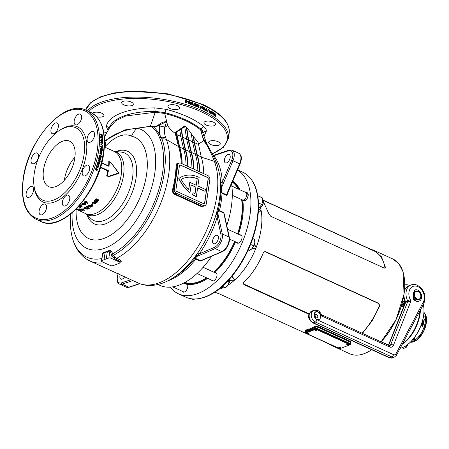 <?xml version="1.0" encoding="UTF-8"?>
<svg xmlns="http://www.w3.org/2000/svg" width="449" height="449" viewBox="0 0 449 449"><rect width="100%" height="100%" fill="white"/><g stroke="black" fill="none" stroke-linecap="round" stroke-linejoin="round"><path stroke-width="0.67" d="M347.043 344.26L348.132 344.422M339.051 347.313L340.14 347.475M315.669 329.942L316.758 330.105M307.677 332.995L308.766 333.158M251.373 179.555L251.766 180.111A68.287 36.565 114.5 0 1 250.75 243.942A68.287 36.565 114.5 0 1 205.827 296.8A68.287 36.565 114.5 0 1 197.594 298.804L196.915 298.871A68.646 36.756 -65.5 0 0 205.193 296.856A68.646 36.756 -65.5 0 0 250.346 243.717A68.646 36.756 -65.5 0 0 251.373 179.555A68.646 36.756 -65.5 0 0 242.763 172.253L237.572 169.885M170.317 287.119A68.646 36.756 -65.5 0 0 178.5 293.842L185.757 297.148A68.646 36.756 -65.5 0 0 196.915 298.871M240.024 234.922A4.468 2.391 114.5 0 1 241.062 234.979A4.468 2.391 114.5 0 1 241.775 239.003A4.468 2.391 114.5 0 1 238.621 243.083A4.468 2.391 114.5 0 1 237.353 243.105A4.468 2.391 114.5 0 1 236.634 242.353M214.992 272.706A4.468 2.391 114.5 0 1 216.031 272.762A4.468 2.391 114.5 0 1 216.744 276.786A4.468 2.391 114.5 0 1 213.589 280.866A4.468 2.391 114.5 0 1 212.321 280.889A4.468 2.391 114.5 0 1 211.602 280.137M185.757 283.875A4.468 2.391 114.5 0 1 185.976 283.83L187.053 284.088A4.468 2.391 114.5 0 1 187.424 288.219A4.468 2.391 114.5 0 1 184.354 292.035A4.468 2.391 114.5 0 1 183.091 292.058A4.468 2.391 114.5 0 1 182.367 291.306M186.79 283.925L187.053 284.088A56.653 30.33 -65.5 0 0 199.519 282.685A56.653 30.33 -65.5 0 0 207.663 278.341M229.843 280.125L234.692 280.013L231.768 276.517M246.136 192.677A4.468 2.391 114.5 0 1 247.231 192.716A4.468 2.391 114.5 0 1 247.938 196.741A4.468 2.391 114.5 0 1 244.784 200.821A4.468 2.391 114.5 0 1 243.521 200.838A4.468 2.391 114.5 0 1 242.774 200.041A56.653 30.33 -65.5 0 1 238.481 234.221M184.348 282.718A56.142 30.061 -65.5 0 0 199.193 282.045A56.142 30.061 -65.5 0 0 206.894 277.987M214.044 272.274A56.142 30.061 -65.5 0 0 234.9 241.562M237.835 233.923A56.142 30.061 -65.5 0 0 241.989 199.721M238.879 189.326A56.142 30.061 -65.5 0 0 232.56 181.66M178.5 293.842A68.646 36.756 -65.5 0 0 197.936 293.545A68.646 36.756 -65.5 0 0 245.816 232.784A68.646 36.756 -65.5 0 0 237.521 170.008M214.757 292.153L219.365 293.893L332.692 345.618L333.141 346.039L331.244 345.32L328.522 343.715M333.472 346.078L333.152 345.517M305.752 330.829L305.449 330.043A52.056 27.872 -65.5 0 0 310.119 328.73A52.056 27.872 -65.5 0 0 314.94 326.412L317.46 326.35L350.792 341.566L351.017 342.879A0.511 0.342 60 0 0 350.894 342.845M218.736 289.313A52.056 27.872 -65.5 0 0 221.694 288.37A52.056 27.872 -65.5 0 0 222.99 287.837M228.053 285.121A52.056 27.872 -65.5 0 0 234.496 280.193A52.056 27.872 -65.5 0 0 234.692 280.013A52.056 27.872 -65.5 0 0 234.889 279.839A52.056 27.872 -65.5 0 0 255.947 248.056A52.056 27.872 -65.5 0 0 256.059 247.764A52.056 27.872 -65.5 0 0 256.171 247.478A52.056 27.872 -65.5 0 0 261.357 211.922A52.056 27.872 -65.5 0 0 261.324 211.692A52.056 27.872 -65.5 0 0 261.284 211.457A52.056 27.872 -65.5 0 0 260.375 207.343M262.805 200.001L369.925 248.898L374.472 250.604L381.426 256.749L385.388 267.172L384.956 268.12L384.108 268.008L270.781 216.283L268.973 214.038L263.209 201.304M308.979 314.261L243.852 284.537L243.235 283.179L243.622 282.623C251.709 274.827 258.27 264.927 263.299 252.922L264.281 251.782L265.617 251.693L378.939 303.417L379.719 306.055L372.081 320.9L362.438 333.371M252.114 248.561L255.879 247.983A1.021 0.292 -142.8 0 1 255.947 248.056L251.788 248.886M231.97 276.264L234.889 279.839A1.021 0.713 -151.3 0 1 234.788 279.822M258.36 211.76L261.273 211.855A1.021 0.831 -167.8 0 1 261.357 211.922L258.343 211.99M254.51 244.301L256.171 247.478L254.403 244.638M234.44 280.137A1.021 0.314 -117.7 0 0 234.496 280.193L229.821 280.389M257.704 195.573L262.732 198.071L262.687 201.461L261.801 204.475L258.523 208.403L261.284 211.457A1.021 0.438 157.5 0 0 261.211 211.445L258.517 208.65M261.273 211.855L261.211 211.445M255.879 247.983L256.082 247.472M243.313 283.022L243.908 284.088L309.125 313.851M361.978 333.158A52.056 27.872 -65.5 0 0 379.298 305.904L378.63 303.518L265.303 251.794L264.197 251.833M379.719 306.055L379.298 305.904M384.72 268.154L384.916 267.38A52.056 27.872 -65.5 0 0 374.023 250.94L262.8 200.175M385.388 267.172L384.916 267.38M372.563 249.885L372.21 250.25M350.607 343.137L350.467 342.121L317.134 326.906L315.316 327.029A52.567 28.147 114.5 0 1 305.724 330.694L305.943 331.182M305.449 330.043A0.511 0.404 80.1 0 1 305.724 330.694L305.55 331.895L315.142 328.23L315.316 327.029A0.511 0.342 60 0 0 314.94 326.412M423.71 306.549A27.816 14.896 114.5 0 1 423.727 306.667A27.816 14.896 114.5 0 1 405.868 345.803A27.816 14.896 114.5 0 1 405.767 345.865M400.149 348.278A28.068 15.03 -65.5 0 0 405.666 345.932A28.068 15.03 -65.5 0 0 423.693 306.431A28.068 15.03 -65.5 0 0 423.312 304.517M402.652 343.547A27.816 14.896 -65.5 0 0 420.034 310.719A27.816 14.896 114.5 0 1 419.708 313.868A27.816 14.896 114.5 0 1 402.652 343.547M420.427 309.973A28.068 15.03 114.5 0 1 402.298 344.215M410.813 341.762A16.585 8.879 -65.5 0 0 425.439 317.976M423.295 321.49L422.778 321.164M423.227 322.786A16.433 8.8 -65.5 0 0 423.385 321.916L423.373 321.254M422.61 321.462L423.199 321.523M422.447 322.433A16.433 8.8 -65.5 0 0 422.548 321.916L422.79 322.012A16.585 8.879 -65.5 0 1 422.694 322.528L422.93 322.635A16.585 8.879 -65.5 0 0 423.025 322.118L423.177 322.129A16.585 8.879 -65.5 0 1 423.065 322.713L423.312 322.825A16.585 8.879 -65.5 0 0 423.48 321.882L423.463 321.198M422.846 322.595A16.433 8.8 -65.5 0 0 422.93 322.146L423.025 322.118M423.71 321.484L423.66 321.49A16.585 8.879 -65.5 0 1 423.648 321.557L423.89 321.529A16.585 8.879 -65.5 0 0 423.901 321.45L423.699 321.22A16.585 8.879 -65.5 0 1 423.688 321.288L423.733 321.338A16.585 8.879 -65.5 0 1 423.71 321.484L423.615 321.523M423.766 320.962L424.013 320.642M425.411 318.066A16.585 8.879 114.5 0 1 425.225 322.281A16.585 8.879 114.5 0 1 410.841 341.734M422.408 321.72A16.585 8.879 -65.5 0 1 422.284 322.36L422.531 322.472A16.585 8.879 -65.5 0 0 422.644 321.888M422.975 325.087L422.975 325.087A16.585 8.879 -65.5 0 0 423.003 324.981L422.919 324.941A16.585 8.879 -65.5 0 0 422.936 324.88L423.154 324.981A16.585 8.879 -65.5 0 1 423.104 325.171L423.014 325.177A16.433 8.8 -65.5 0 0 423.02 325.16M422.823 325.171L423.07 325.132A16.585 8.879 -65.5 0 0 423.104 325.025L422.997 324.997M423.727 322.528L423.508 322.427A16.585 8.879 -65.5 0 1 423.497 322.483L423.474 322.59A16.585 8.879 -65.5 0 1 423.463 322.674L423.441 322.78A16.585 8.879 -65.5 0 1 423.429 322.837L423.648 322.938A16.585 8.879 -65.5 0 0 423.671 322.837L423.71 322.629A16.585 8.879 -65.5 0 0 423.727 322.528L423.648 322.55M423.559 323.364L423.368 323.128A16.585 8.879 -65.5 0 1 423.356 323.19L423.396 323.246A16.585 8.879 -65.5 0 1 423.362 323.398L423.306 323.409A16.585 8.879 -65.5 0 1 423.289 323.482L423.542 323.437A16.585 8.879 -65.5 0 0 423.559 323.364L423.278 323.151M423.199 323.875A16.585 8.879 -65.5 0 0 423.211 323.824L423.396 323.909A16.585 8.879 -65.5 0 0 423.418 323.796L423.458 323.813A16.585 8.879 -65.5 0 1 423.39 324.088L423.356 324.071A16.585 8.879 -65.5 0 0 423.385 323.959L423.199 323.875M423.317 324.38L423.244 324.655A16.585 8.879 -65.5 0 0 423.261 324.599L423.306 324.436A16.585 8.879 -65.5 0 0 423.317 324.38L423.227 324.391A16.433 8.8 -65.5 0 0 423.227 324.391L423.093 324.33M422.986 325.564L422.767 325.463A16.585 8.879 -65.5 0 1 422.7 325.688L422.728 325.699A16.585 8.879 -65.5 0 0 422.778 325.542L422.835 325.57A16.585 8.879 -65.5 0 1 422.79 325.721L422.823 325.738A16.585 8.879 -65.5 0 0 422.874 325.587L422.93 325.609A16.585 8.879 -65.5 0 1 422.879 325.766L422.919 325.783A16.585 8.879 -65.5 0 0 422.986 325.564L422.756 325.503M422.812 326.109L422.593 326.008A16.585 8.879 -65.5 0 1 422.576 326.064L422.52 326.227A16.585 8.879 -65.5 0 1 422.498 326.305L422.711 326.406A16.585 8.879 -65.5 0 0 422.734 326.344L422.784 326.199A16.585 8.879 -65.5 0 0 422.812 326.109L422.582 326.036M422.099 323.207A16.585 8.879 -65.5 0 0 422.178 322.865L422.958 323.224A16.585 8.879 -65.5 0 0 423.042 322.842L423.284 322.949A16.585 8.879 -65.5 0 1 423.031 324.066L422.784 323.954A16.585 8.879 -65.5 0 0 422.879 323.561L422.099 323.207M422.273 323.847L421.993 323.65A16.585 8.879 -65.5 0 1 421.701 324.722L421.959 324.835A16.585 8.879 -65.5 0 0 422.133 324.206L422.728 325.171A16.585 8.879 -65.5 0 0 422.997 324.178L422.756 324.066A16.585 8.879 -65.5 0 1 422.61 324.616L421.903 323.662M421.364 325.789A16.585 8.879 -65.5 0 0 421.639 324.919L422.661 325.385A16.585 8.879 -65.5 0 1 422.386 326.255L422.144 326.142A16.585 8.879 -65.5 0 0 422.313 325.62L422.172 325.553A16.585 8.879 -65.5 0 1 422.009 326.053L421.774 325.946A16.585 8.879 -65.5 0 0 421.937 325.446L421.779 325.373A16.585 8.879 -65.5 0 1 421.605 325.901L421.364 325.789M413.153 339.169L413.389 339.281A16.585 8.879 -65.5 0 1 413.001 339.534L412.895 339.483M412.536 339.59L413.001 339.809A16.585 8.879 -65.5 0 0 413.647 339.399L414.556 339.814A16.585 8.879 -65.5 0 0 414.803 339.646L413.894 339.231A16.585 8.879 -65.5 0 0 414.556 338.731L413.754 338.428M412.541 339.455L413.001 339.809M413.007 339.68A16.433 8.8 -65.5 0 0 413.647 339.27L413.647 339.399M413.647 339.27L414.556 339.814M414.449 338.686A16.433 8.8 -65.5 0 1 413.888 339.102L413.894 339.231M413.321 338.967L413.636 339.113A16.585 8.879 -65.5 0 0 414.057 338.799L413.664 338.54M414.057 338.799L413.585 338.641M423.901 321.45L423.603 321.26M422.307 326.221A16.433 8.8 -65.5 0 0 422.576 325.385L422.661 325.385M422.576 325.385L421.628 324.958M421.527 325.867A16.433 8.8 -65.5 0 0 421.69 325.373L421.779 325.373M421.931 326.019A16.433 8.8 -65.5 0 0 422.088 325.553L422.172 325.553M422.61 324.616L422.183 323.858M421.88 324.801A16.433 8.8 -65.5 0 0 422.043 324.212L422.133 324.206M422.644 325.149A16.433 8.8 -65.5 0 0 422.907 324.189L422.997 324.178M422.167 322.921L422.958 323.224M422.947 324.032A16.433 8.8 -65.5 0 0 423.188 322.971L423.284 322.949M423.688 322.567L423.385 322.618M340.252 347.548A0.814 0.331 8.3 0 1 339.102 347.459A0.814 0.331 8.3 0 1 338.922 347.352M339.046 347.829A0.814 0.331 8.3 0 1 338.754 347.52A0.814 0.331 8.3 0 1 339.236 347.29A0.814 0.331 8.3 0 1 340.073 347.442A0.814 0.331 8.3 0 1 340.37 347.756A0.814 0.331 8.3 0 1 339.887 347.981A0.814 0.331 8.3 0 1 339.046 347.829M348.244 344.495A0.814 0.331 8.3 0 1 347.094 344.405A0.814 0.331 8.3 0 1 346.914 344.299M347.038 344.776A0.814 0.331 8.3 0 1 346.74 344.467A0.814 0.331 8.3 0 1 347.223 344.237A0.814 0.331 8.3 0 1 348.059 344.389A0.814 0.331 8.3 0 1 348.357 344.703A0.814 0.331 8.3 0 1 347.874 344.927A0.814 0.331 8.3 0 1 347.038 344.776M316.871 330.178A0.814 0.331 8.3 0 1 315.72 330.088A0.814 0.331 8.3 0 1 315.54 329.981M315.669 330.458A0.814 0.331 8.3 0 1 315.372 330.144A0.814 0.331 8.3 0 1 315.855 329.92A0.814 0.331 8.3 0 1 316.691 330.071A0.814 0.331 8.3 0 1 316.988 330.38A0.814 0.331 8.3 0 1 316.506 330.61A0.814 0.331 8.3 0 1 315.669 330.458M308.884 333.231A0.814 0.331 8.3 0 1 307.733 333.141A0.814 0.331 8.3 0 1 307.548 333.035M307.677 333.512A0.814 0.331 8.3 0 1 307.38 333.197A0.814 0.331 8.3 0 1 307.862 332.973A0.814 0.331 8.3 0 1 308.699 333.124A0.814 0.331 8.3 0 1 308.996 333.433A0.814 0.331 8.3 0 1 308.514 333.663A0.814 0.331 8.3 0 1 307.677 333.512M350.433 344.338A0.511 0.376 -110.9 0 1 349.973 344.624L349.423 344.832A1.532 0.617 -171.7 0 1 349.081 345.146L340.774 348.323A1.532 0.617 -171.7 0 1 338.636 348.155L306.875 333.658A1.532 0.617 -171.7 0 1 306.319 333.068A1.532 0.617 -171.7 0 1 306.656 332.754L314.968 329.577L315.018 329.207A1.532 0.617 8.3 0 1 317.157 329.375L348.918 343.872A1.532 0.617 8.3 0 1 349.474 344.462L349.423 344.832A1.532 0.617 -171.7 0 0 348.867 344.243L348.918 343.872M306.319 333.068L306.37 332.698A1.532 0.617 8.3 0 1 306.712 332.383L315.018 329.207M317.157 329.375L317.101 329.746L348.867 344.243M317.101 329.746A1.532 0.617 -171.7 0 0 314.968 329.577M259.488 207.584A4.08 2.189 -65.5 0 0 260.128 207.455A4.08 2.189 -65.5 0 0 260.616 207.208A4.08 2.189 -65.5 0 0 263.237 201.461A4.08 2.189 -65.5 0 0 262.794 200.372M231.869 186.122L245.895 192.526A4.08 2.189 114.5 0 1 246.215 192.744A4.08 2.189 114.5 0 1 246.434 196.539A4.08 2.189 114.5 0 1 243.661 199.94A4.08 2.189 114.5 0 1 242.875 200.058A4.08 2.189 114.5 0 1 242.505 199.957L232.301 195.298M246.215 192.744L247.478 193.917A3.53 1.891 114.5 0 1 247.668 197.201A3.53 1.891 114.5 0 1 245.266 200.136A3.53 1.891 114.5 0 1 244.593 200.243L242.875 200.058M244.464 200.849L244.559 200.894A4.08 2.189 114.5 0 1 244.464 200.849A4.08 2.189 114.5 0 1 243.801 200.153M263.237 201.461L263.31 201.927A3.575 1.914 114.5 0 1 261.015 206.955L260.616 207.208M246.894 193.373A4.08 2.189 114.5 0 1 247.854 193.424A4.08 2.189 114.5 0 1 247.955 193.474L247.854 193.424M257.861 196.561L258.108 195.96L257.737 195.775M258.108 195.96L262.732 198.071M258.478 202.959L261.801 204.475M423.912 313.155L424.838 313.576L425.775 316.708L425.046 318.964L423.761 320.968L422.279 321.759M425.775 316.708L423.62 315.726M423.761 320.968L422.638 320.457M408.023 344.265L406.339 347.257L405.144 347.953L403.387 348.385L402.001 347.751M406.339 347.257L404.695 346.51M402.663 343.53A28.068 15.03 -65.5 0 0 419.669 313.716A28.068 15.03 -65.5 0 0 419.983 310.815M402.641 306.718L401.204 306.605M401.771 304.686L402.478 304.691M403.354 298.187L402.169 301.88M401.412 305.926L402.304 306.044M414.612 291.524A4.619 3.429 69.1 0 0 413.748 292.293L413.175 296.205A4.619 3.429 69.1 0 0 413.658 297.496M413.911 295.925L414.455 294.258A4.108 3.048 69.1 0 0 417.11 299A4.108 3.048 69.1 0 0 420.73 297.126L420.185 298.787A4.619 3.429 -110.9 0 1 418.984 299.713A4.619 3.429 -110.9 0 1 416.723 299.584A4.619 3.429 -110.9 0 1 413.911 295.925L413.591 296.048A4.619 3.429 69.1 0 0 418.664 299.837A4.619 3.429 69.1 0 0 418.822 299.769M417.946 291.216A4.619 3.429 -110.9 0 1 420.758 294.875L420.853 296.295A4.108 3.048 69.1 0 0 418.199 291.558A4.108 3.048 69.1 0 0 414.579 293.433L414.483 292.013A4.619 3.429 -110.9 0 1 415.684 291.087A4.619 3.429 -110.9 0 1 417.946 291.216M413.591 296.048L414.163 292.136L414.483 292.013M415.527 291.154A4.619 3.429 69.1 0 0 415.364 291.21A4.619 3.429 69.1 0 0 414.163 292.136M420.853 296.295L420.73 297.126M414.455 294.258L414.579 293.433M405.2 302.851L403.6 304.153A1.532 1.134 69.1 0 0 403.746 306.521M403.191 304.074L402.641 304.517A1.532 1.134 69.1 0 0 402.276 305.921A1.532 1.134 69.1 0 0 403.219 307.2L403.438 307.296M404.785 284.902A11.483 8.52 -110.9 0 1 409.567 285.485L409.623 285.508M404.65 300.847L404.723 302.042L405.133 301.885M404.678 302.553A1.532 1.134 69.1 0 0 404.723 302.042M403.623 303.535A1.167 0.864 -110.9 0 1 402.865 302.261A1.167 0.864 -110.9 0 1 403.617 301.346A1.167 0.864 -110.9 0 1 403.932 301.425A1.167 0.864 -110.9 0 1 404.644 302.362A1.167 0.864 -110.9 0 1 404.414 303.429A1.167 0.864 -110.9 0 1 403.623 303.535M404.313 303.513A1.274 0.949 -110.9 0 1 404.218 303.619A1.274 0.949 -110.9 0 1 403.977 303.771A1.274 0.949 -110.9 0 1 403.354 303.732A1.274 0.949 -110.9 0 1 402.54 302.519A1.274 0.949 -110.9 0 1 403.067 301.386A1.274 0.949 -110.9 0 1 403.348 301.341A1.274 0.949 -110.9 0 1 403.488 301.358M404.476 302.8A0.909 0.673 -110.9 0 1 403.079 302.16A0.909 0.673 -110.9 0 1 404.476 302.8M413.507 297.603A0.73 0.539 69.1 0 0 413.164 298.669A5.972 4.428 69.1 0 0 415.808 301.088A5.972 4.428 69.1 0 0 418.732 301.262A5.972 4.428 69.1 0 0 418.934 301.172M414.141 297.457L413.922 297.44A0.73 0.539 69.1 0 0 413.58 298.512A5.972 4.428 69.1 0 0 416.229 300.931A5.972 4.428 69.1 0 0 419.147 301.099A5.972 4.428 69.1 0 0 421.617 295.796A5.972 4.428 69.1 0 0 417.806 290.116A5.972 4.428 69.1 0 0 414.882 289.942A5.972 4.428 69.1 0 0 414.825 289.97A0.73 0.539 69.1 0 0 414.831 291.193L415.028 291.367M414.528 290.082A5.972 4.428 69.1 0 0 414.466 290.105A5.972 4.428 69.1 0 0 414.41 290.127A0.73 0.539 69.1 0 0 414.416 291.356L414.691 291.592M195.899 298.911L192.958 299.421L191.605 298.804M221.065 287.422L224.169 287.927L225.46 287.607L228.081 285.076L229.854 279.345A6.123 3.278 -65.5 0 0 229.809 278.807M222.44 286.232L225.336 287.702L225.864 287.366A6.123 3.278 -65.5 0 0 228.081 285.076A6.123 3.278 -65.5 0 0 229.854 279.345L229.809 278.823M229.248 281.882L227.66 281.158M248.19 249.97L249.313 250.48L252.192 248.482L254.808 242.943L254.549 239.412L252.759 238.453M254.549 239.412L252.72 238.576M253.612 245.816L250.559 244.419M250.783 249.655A6.123 3.278 -65.5 0 0 250.896 249.582A6.123 3.278 -65.5 0 0 252.192 248.482A6.123 3.278 -65.5 0 0 254.808 242.943A6.123 3.278 -65.5 0 0 254.83 240.967A6.123 3.278 -65.5 0 0 254.802 240.793M213.253 155.646L213.696 155.724A73.917 39.579 114.5 0 1 222.283 182.3A1.021 0.595 -2.5 0 1 220.846 182.417A1.021 0.595 -2.5 0 1 220.481 182.025A73.193 39.192 -65.5 0 0 219.814 175.015A73.193 39.192 -65.5 0 0 219.802 174.97M227.997 192.38A68.646 36.756 114.5 0 1 227.991 193.07C228.036 194.557 227.48 195.309 226.324 195.332L222.008 193.362L220.953 191.521L220.801 188.417L221.301 188.198L222.283 182.3L231.684 160.209A8.677 4.647 -65.5 0 0 232.722 156.589A8.677 4.647 -65.5 0 0 228.625 150.741L213.696 155.724A1.021 0.836 -39.9 0 1 213.443 156.016M198.267 252.944L199.39 253.814L196.381 256.665A1.021 0.915 20.2 0 0 195.511 256.923L197.813 252.843L198.267 252.944M197.813 252.843A73.193 39.192 -65.5 0 0 215.447 216.541L217.198 217.159A73.917 39.579 114.5 0 1 199.39 253.814L214.538 247.309A8.677 4.647 -65.5 0 0 220.925 237.454A8.677 4.647 -65.5 0 0 220.886 234.243A1.021 0.702 -12.2 0 1 222.3 233.98A9.698 5.192 114.5 0 1 222.35 237.566A9.698 5.192 114.5 0 1 215.206 248.583L221.873 251.625A9.698 5.192 -65.5 0 0 229.018 240.613A9.698 5.192 -65.5 0 0 228.968 237.021A1.021 0.702 -12.2 0 1 229.332 237.431L229.388 241.001C228.389 246.086 226.055 249.633 222.39 251.648L201.562 260.588M177.394 105.734A5.871 2.368 -171.7 0 0 171.378 104.662A5.871 2.368 -171.7 0 0 167.909 106.29A5.871 2.368 -171.7 0 0 170.042 108.54A5.871 2.368 -171.7 0 0 176.059 109.607A5.871 2.368 -171.7 0 0 179.527 107.985A5.871 2.368 -171.7 0 0 177.394 105.734M96.754 116.813A5.871 2.368 -171.7 0 0 103.949 115.505A5.871 2.368 -171.7 0 0 101.816 113.255A5.871 2.368 -171.7 0 0 92.528 113.35M218.119 141.727A5.871 2.368 -171.7 0 0 212.102 140.655A5.871 2.368 -171.7 0 0 208.633 142.282A5.871 2.368 -171.7 0 0 210.766 144.533A5.871 2.368 -171.7 0 0 216.783 145.599A5.871 2.368 -171.7 0 0 220.251 143.977A5.871 2.368 -171.7 0 0 218.119 141.727M106.795 132.943A5.871 2.368 -171.7 0 0 106.525 132.809A5.871 2.368 -171.7 0 0 103.691 131.955M131.17 102.041A5.871 2.368 -171.7 0 0 125.153 100.974A5.871 2.368 -171.7 0 0 121.685 102.597A5.871 2.368 -171.7 0 0 123.817 104.847A5.871 2.368 -171.7 0 0 129.834 105.913A5.871 2.368 -171.7 0 0 133.302 104.291A5.871 2.368 -171.7 0 0 131.17 102.041M213.41 122.173A5.871 2.368 -171.7 0 0 207.393 121.101A5.871 2.368 -171.7 0 0 203.925 122.729A5.871 2.368 -171.7 0 0 206.057 124.979A5.871 2.368 -171.7 0 0 212.074 126.046A5.871 2.368 -171.7 0 0 215.542 124.424A5.871 2.368 -171.7 0 0 213.41 122.173M38.418 156.97A5.871 3.143 -65.5 0 0 37.177 153.03A5.871 3.143 -65.5 0 0 31.065 159.777A5.871 3.143 -65.5 0 0 32.306 163.711A5.871 3.143 -65.5 0 0 38.418 156.97M81.555 118.053A5.871 3.143 -65.5 0 0 80.32 114.119A5.871 3.143 -65.5 0 0 74.203 120.86A5.871 3.143 -65.5 0 0 75.443 124.794A5.871 3.143 -65.5 0 0 81.555 118.053M46.483 208.044A5.871 3.143 -65.5 0 0 45.242 204.11A5.871 3.143 -65.5 0 0 39.13 210.856A5.871 3.143 -65.5 0 0 40.371 214.79A5.871 3.143 -65.5 0 0 46.483 208.044M89.62 169.127A5.871 3.143 -65.5 0 0 88.386 165.193A5.871 3.143 -65.5 0 0 82.274 171.939A5.871 3.143 -65.5 0 0 83.508 175.873A5.871 3.143 -65.5 0 0 89.62 169.127M58.314 126.932A5.871 3.143 -65.5 0 0 57.079 122.998A5.871 3.143 -65.5 0 0 50.967 129.739A5.871 3.143 -65.5 0 0 52.202 133.673A5.871 3.143 -65.5 0 0 58.314 126.932M33.518 190.567A5.871 3.143 -65.5 0 0 32.277 186.632A5.871 3.143 -65.5 0 0 26.165 193.373A5.871 3.143 -65.5 0 0 27.4 197.313A5.871 3.143 -65.5 0 0 33.518 190.567M94.526 135.531A5.871 3.143 -65.5 0 0 93.285 131.596A5.871 3.143 -65.5 0 0 87.173 138.337A5.871 3.143 -65.5 0 0 88.414 142.277A5.871 3.143 -65.5 0 0 94.526 135.531M69.724 199.165A5.871 3.143 -65.5 0 0 68.484 195.231A5.871 3.143 -65.5 0 0 62.372 201.977A5.871 3.143 -65.5 0 0 63.612 205.911A5.871 3.143 -65.5 0 0 69.724 199.165M124.592 276.808A4.591 2.458 114.5 0 1 120.893 279.126A4.591 2.458 114.5 0 1 119.922 276.045A4.591 2.458 114.5 0 1 120.214 274.81M212.613 240.63A4.591 2.458 114.5 0 1 217.4 235.355A4.591 2.458 114.5 0 1 218.371 238.43A4.591 2.458 114.5 0 1 213.584 243.712A4.591 2.458 114.5 0 1 212.613 240.63M224.41 159.765A4.591 2.458 114.5 0 1 229.198 154.484A4.591 2.458 114.5 0 1 230.169 157.565A4.591 2.458 114.5 0 1 225.381 162.841A4.591 2.458 114.5 0 1 224.41 159.765M100.873 150.976A59.97 32.109 114.5 0 1 100.806 151.431A59.97 32.109 114.5 0 1 100.795 151.521L101.463 151.829L100.711 151.044A59.711 31.974 114.5 0 1 100.649 151.493A59.711 31.974 114.5 0 1 100.632 151.582L101.463 151.829M100.57 150.555L102.024 152.149L100.593 150.426A59.97 32.109 114.5 0 1 100.469 151.279A59.97 32.109 114.5 0 1 100.458 151.369L100.043 151.178A59.97 32.109 114.5 0 1 99.975 151.639L100.391 151.824A59.97 32.109 114.5 0 1 100.34 152.132L100.677 152.284A59.97 32.109 114.5 0 0 100.728 151.981L101.962 152.542A59.97 32.109 114.5 0 0 102.024 152.149M76.111 209.24A55.654 29.797 -65.5 0 0 107.221 237.027A55.654 29.797 -65.5 0 0 146.554 174.577A55.654 29.797 -65.5 0 0 131.512 136.17A22.966 19.268 -77.8 0 1 137.13 128.167A65.33 34.983 114.5 0 1 154.793 173.252A65.33 34.983 114.5 0 1 108.187 246.776A65.33 34.983 114.5 0 1 72.149 212.775M219.814 175.015L216.99 163.98A7.655 5.719 159.1 0 0 214.386 161.343L200.956 157.021M101.743 258.573A73.355 39.276 114.5 0 1 71.251 232.728A73.355 39.276 114.5 0 1 70.661 214.01M102.125 255.969L102.714 252.972L109.865 250.239C111.178 250.637 112.07 251.833 112.547 253.831L113.266 255.408L115.011 257.316L120.472 260.196C121.466 260.757 121.572 261.296 120.809 261.806L120.203 262.121M111.296 254.235L112.547 253.831A72.732 38.94 -65.5 0 0 162.577 172.921A72.732 38.94 -65.5 0 0 160.304 139.443L158.452 135.026A4.08 3.194 -28.3 0 1 159.496 134.577L159.35 126.197L159.653 124.929C157.79 126.259 155.651 126.843 153.244 126.68A73.759 39.495 114.5 0 1 159.496 134.577L161.247 137.282A7.655 5.871 -17.3 0 1 165.754 137.927L166.349 139.476A75.533 40.444 114.5 0 1 168.712 174.246A75.533 40.444 114.5 0 1 116.633 258.338A1.021 0.556 -65 0 0 115.921 259.471L114.113 258.327L112.138 256.171L109.904 250.733L102.742 253.466L101.384 261.037A1.482 0.595 -171.7 0 0 101.884 261.587L104.819 263.002A51.034 20.592 -171.7 0 0 107.558 264.248L110.667 265.595A1.482 0.595 -171.7 0 0 112.66 265.757L115.23 264.859A51.034 20.592 -171.7 0 0 117.458 264.012L119.821 263.019A1.482 0.595 -171.7 0 0 120.113 262.727A1.482 0.595 -171.7 0 0 119.619 262.177L116.678 260.762A51.034 20.592 -171.7 0 0 115.331 260.134A51.034 20.592 -171.7 0 0 113.939 259.516L110.83 258.169A1.482 0.595 -171.7 0 0 108.843 258.007L106.273 258.905A51.034 20.592 -171.7 0 0 104.039 259.752L101.682 260.746A1.482 0.595 -171.7 0 0 101.384 261.037M104.572 140.84L124.603 129.957L151.178 126.158A4.08 1.134 -111.3 0 1 151.173 126.349L137.13 128.167C125.181 129.525 115.011 133.409 106.638 139.819L104.578 141.317M214.886 116.005L215.166 116.246A72.727 29.342 -171.7 0 1 215.716 116.633L216.064 114.259A72.727 29.342 -171.7 0 0 215.498 113.861L214.745 114.074L214.886 116.005M214.01 114.546L213.606 112.598A72.727 29.342 -171.7 0 0 213.269 112.385L212.921 114.759A72.727 29.342 -171.7 0 1 213.236 114.961L213.46 113.401L213.876 115.376A72.727 29.342 -171.7 0 1 214.19 115.584L214.538 113.21A72.727 29.342 -171.7 0 0 214.235 113.008L213.808 114.585L213.606 112.598M212.545 113.524L212.674 113.939L212.124 114.259A72.727 29.342 -171.7 0 0 211.866 114.102L212.214 111.728A72.727 29.342 -171.7 0 1 212.534 111.924L212.091 113.659L212.545 113.524L212.484 113.956M212.124 114.259L212.674 113.939M211.142 111.481L211.642 112.121L211.187 111.083L210.48 111.548L210.963 113.03A72.727 29.342 -171.7 0 0 210.39 112.693L210.323 113.148A72.727 29.342 -171.7 0 1 211.159 113.642L211.546 112.446L211.002 112.261L211.142 111.481L210.626 111.779L211.356 112.491L210.968 113.687M209.088 111.184L209.127 112.239L209.936 112.699L210.244 111.84L209.846 110.308L209.408 110.325L209.088 111.184M207.668 111.711A72.727 29.342 -171.7 0 0 207.399 111.565L208.196 109.433A72.727 29.342 -171.7 0 1 208.459 109.573L207.668 111.711M205.406 109.174L205.928 109.348A72.474 29.241 -171.7 0 1 206.175 109.472L206.349 109.416A72.727 29.342 -171.7 0 0 206.102 109.292L205.479 109.135M206.349 109.416L206.478 108.535A72.727 29.342 -171.7 0 1 206.837 108.72L206.495 111.094A72.727 29.342 -171.7 0 0 205.889 110.785L205.165 109.635L205.524 109.18M204.48 109.191L203.93 107.283A72.727 29.342 -171.7 0 0 203.52 107.092L203.173 109.466A72.727 29.342 -171.7 0 1 203.554 109.646L203.784 108.086L204.346 110.022A72.727 29.342 -171.7 0 1 204.733 110.213L205.081 107.839A72.727 29.342 -171.7 0 0 204.705 107.653L204.312 109.247L203.93 107.283M202.757 108.271L202.376 108.366L202.622 106.677A72.727 29.342 -171.7 0 0 202.544 106.643A72.727 29.342 -171.7 0 0 202.235 106.497L201.887 108.871A72.727 29.342 -171.7 0 1 202.202 109.012L202.92 108.209L202.218 108.428L202.757 108.271L202.701 108.675M202.039 109.073L202.853 108.664M100.632 154.142L101.485 154.282L101.67 153.188L100.088 152.424L99.858 153.536L100.632 154.142M101.446 154.293L101.513 153.244L100.009 152.458M99.639 155.635A59.97 32.109 114.5 0 1 99.358 156.998L99.021 156.847A59.97 32.109 114.5 0 0 99.392 155.017L101.407 155.938A59.97 32.109 114.5 0 1 101.042 157.734L100.711 157.582A59.97 32.109 114.5 0 0 100.98 156.246L100.542 156.044A59.97 32.109 114.5 0 1 100.29 157.29L99.953 157.133A59.97 32.109 114.5 0 0 100.206 155.893L99.482 155.674A59.711 31.974 114.5 0 1 99.223 156.937M100.138 158.312L98.612 158.682A59.97 32.109 114.5 0 1 98.494 159.187L100.509 160.108A59.97 32.109 114.5 0 0 100.621 159.636L99.296 159.036L100.845 158.66A59.97 32.109 114.5 0 0 100.952 158.171L98.937 157.251A59.97 32.109 114.5 0 1 98.831 157.717L100.138 158.312M99.661 160.938L99.482 160.192L99.869 160.372L100.217 161.298A59.97 32.109 114.5 0 1 100.121 161.674L98.107 160.753A59.97 32.109 114.5 0 0 98.224 160.282L99.661 160.938L98.208 160.366M98.483 163.498L99.364 163.632L99.672 162.51L98.196 161.724L97.686 162.235L97.736 162.886L98.483 163.498M97.585 163.604L97.175 164.053L97.949 165.395L98.567 165.558L99.201 165.019L98.769 163.947L97.927 164.379L97.961 164.906L97.489 164.272L97.663 163.593M97.742 163.627L97.343 164.278L97.798 164.109M97.82 167.494L98.606 166.989L98.241 165.922L98.275 166.826L97.916 166.994L96.855 165.215A59.97 32.109 114.5 0 1 96.35 166.82L96.737 167A59.97 32.109 114.5 0 0 97.029 166.085L98.011 167.539M98.275 166.826L97.568 166.792L96.709 165.221M97.119 167.567A59.97 32.109 114.5 0 1 96.816 168.482L96.479 168.33A59.97 32.109 114.5 0 0 96.782 167.415L96.973 167.561A59.711 31.974 114.5 0 1 96.687 168.426M96.793 170.508L97.607 170.008L97.27 168.942L97.276 169.845L96.911 170.014L95.884 168.24A59.97 32.109 114.5 0 1 95.328 169.84L95.716 170.014A59.97 32.109 114.5 0 0 96.035 169.105L96.945 170.553M97.276 169.845L96.569 169.801L95.744 168.223M64.392 180.251A25.009 13.391 114.5 0 1 64.499 179.482A25.009 13.391 114.5 0 1 74.932 157.161M86.534 202.667L87.157 203.504L87.824 203.302L86.36 201.562L84.575 201.758L84.289 202.263L84.754 202.808L86.534 202.667L84.749 202.6L84.3 202.157M82.549 203.212C82.066 203.723 82.324 204.16 83.318 204.519L85.86 204.705L86.101 204.059L85.063 203.341L82.549 203.212L82.24 203.622M81.819 205.199L81.297 204.963A34.197 18.308 -65.5 0 0 82.201 204.463L82.723 204.705A34.197 18.308 -65.5 0 1 81.819 205.199L81.533 204.839M79.49 205.502L79.596 205.552A34.197 18.308 -65.5 0 0 80.691 205.041L82.189 206.72A34.197 18.308 -65.5 0 1 81.707 206.922L79.686 205.754L81.74 206.692A33.939 18.173 -65.5 0 0 82.077 206.551M79.108 205.928L79.428 206.074A34.197 18.308 -65.5 0 0 79.658 205.984M77.879 206.894L80.393 207.399L80.612 206.983L78.973 206.085M77.166 208.027A34.197 18.308 -65.5 0 0 77.357 208.005L77.093 207.735M97.545 200.063A34.197 18.308 -65.5 0 1 96.658 201.04L96.092 200.782A34.197 18.308 -65.5 0 0 96.984 199.805L96.137 199.423A34.197 18.308 -65.5 0 1 95.25 200.4L94.688 200.142A34.197 18.308 -65.5 0 0 96.013 198.66L99.15 200.091A34.197 18.308 -65.5 0 1 97.826 201.573L97.259 201.315A34.197 18.308 -65.5 0 0 98.151 200.338L97.489 199.9L98.151 200.338M93.751 202.639L96.967 202.46A34.197 18.308 -65.5 0 0 97.377 202.044L94.239 200.613A34.197 18.308 -65.5 0 1 93.785 201.073L95.845 202.011L92.634 202.19A34.197 18.308 -65.5 0 1 92.219 202.572L95.356 204.003A34.197 18.308 -65.5 0 0 95.817 203.582L93.718 202.454L96.922 202.28A33.939 18.173 -65.5 0 0 97.225 201.977M92.135 204.491L91.613 204.256A34.197 18.308 -65.5 0 0 92.511 203.504L93.033 203.739A34.197 18.308 -65.5 0 1 92.135 204.491L91.764 204.132M91.529 206.461L90.322 206.804L90.372 207.219L92.079 206.731L92.589 205.704L91.843 204.946L88.767 205.232L88.279 205.939L89.166 206.86A34.197 18.308 -65.5 0 0 90.468 206.001L89.901 205.743A34.197 18.308 -65.5 0 1 89.155 206.254L89.323 205.496L91.377 205.305L91.877 205.9L91.529 206.461M89.155 206.254L89.317 205.288L89.155 206.035L89.317 205.288L91.366 205.103L91.877 205.9M87.336 207.219L89.553 208.229A34.197 18.308 -65.5 0 1 89.082 208.482L86.999 207.533L86.5 206.456M87.695 206.63L86.253 206.95M86.489 206.675L86.999 207.533M84.653 207.606L84.771 208.347L87.398 208.662L86.741 209.189L87.953 209.111L87.836 208.426L85.198 208.14L86.135 207.522L84.345 207.898M85.198 208.14L85.22 207.646L86.152 207.298M88.189 208.729L87.953 209.111L87.836 208.426M84.025 209.099L83.503 208.858A34.197 18.308 -65.5 0 0 84.384 208.555L84.906 208.796A34.197 18.308 -65.5 0 1 84.025 209.099L83.828 208.757M81.931 209.459A34.197 18.308 -65.5 0 1 81.707 209.498L81.185 209.262A34.197 18.308 -65.5 0 0 81.409 209.223L80.764 208.925A34.197 18.308 -65.5 0 0 81.207 208.836L81.853 209.133A34.197 18.308 -65.5 0 0 82.908 208.858L84.446 210.3A34.197 18.308 -65.5 0 1 83.98 210.396L81.931 209.459L84.036 210.16A33.939 18.173 -65.5 0 0 84.283 210.11M79.417 209.071L80.259 209.874L82.728 210.575L82.913 210.306L81.864 209.705L79.147 209.167M77.61 209.111L80.915 210.62L80.017 209.868L77.357 209.15M77.2 209.526L76.678 209.285A34.197 18.308 -65.5 0 0 77.436 209.436L77.958 209.672A34.197 18.308 -65.5 0 1 77.2 209.526L77.25 209.402M76.055 209.155L77.486 209.812A34.197 18.308 -65.5 0 0 77.913 209.947L78.21 210.115A34.197 18.308 -65.5 0 1 77.638 209.913L76.033 209.183M101.783 162.768L108.607 165.877A34.197 18.308 -65.5 0 0 108.77 161.455L110.802 162.386L119.086 173.308L108.714 176.687L106.682 175.761A34.197 18.308 -65.5 0 0 107.867 170.951L100.419 167.556M196.359 196.499L196.202 196.561A32.104 23.819 -110.9 0 1 195.663 196.32A32.104 23.819 -110.9 0 1 192.593 194.675L192.75 194.613A32.104 23.819 -110.9 0 0 195.826 196.264A32.104 23.819 -110.9 0 0 196.359 196.499L197.611 187.918L205.092 191.336L205.373 189.427L197.891 186.015L199.143 177.434A32.104 23.819 69.1 0 0 182.906 176.261A32.104 23.819 69.1 0 0 178.943 178.382A32.104 23.819 -110.9 0 0 190.011 192.7L191.139 184.966L195.994 187.182L195.023 193.828A29.999 22.259 -110.9 0 1 193.031 192.688L192.75 194.613M203.24 259.87L200.248 261.06L195.927 259.084L195.006 258.22L195.511 256.923M215.447 216.541L218.18 210.53L219.494 210.575L223.815 212.545L224.696 215.941M204.66 205.76L201.466 206.613L174.526 194.316C172.831 193.283 172.186 191.644 172.601 189.416L173.292 189.551C172.893 191.499 173.426 192.93 174.891 193.839L176.429 193.255L203.369 205.547A3.266 2.425 69.1 0 0 204.963 205.642A3.266 2.425 69.1 0 0 206.31 203.739L209.829 179.617A3.266 2.425 69.1 0 0 207.747 175.514L180.812 163.217A3.266 2.425 69.1 0 0 179.213 163.122A3.266 2.425 69.1 0 0 177.866 165.03L174.352 189.152A3.266 2.425 69.1 0 0 176.429 193.255M84.098 154.389A39.809 21.316 114.5 0 1 58.791 197.465A39.809 21.316 114.5 0 1 34.09 186.313A39.809 21.316 114.5 0 1 34.236 173.443A39.809 21.316 114.5 0 1 59.661 130.3A39.809 21.316 114.5 0 1 84.098 154.389M59.661 130.3L60.856 129.542A41.342 22.136 114.5 0 1 86.236 154.563A41.342 22.136 114.5 0 1 59.953 199.289A41.342 22.136 114.5 0 1 34.304 187.71L34.09 186.313M43.508 169.902A25.009 13.391 114.5 0 1 69.55 141.166A25.009 13.391 114.5 0 1 74.831 157.93A25.009 13.391 114.5 0 1 48.784 186.666A25.009 13.391 114.5 0 1 43.508 169.902M231.572 183.983A68.646 36.756 114.5 0 1 231.37 206.467A68.646 36.756 114.5 0 1 226.767 225.561M211.681 256.244A68.646 36.756 114.5 0 1 159.872 285.339L158.026 284.492M172.601 189.416A75.533 40.444 -65.5 0 0 175.076 177.153A75.533 40.444 -65.5 0 0 176.092 165.457C176.289 163.576 177.26 162.948 179.011 163.565M181.239 163.414A75.533 40.444 -65.5 0 0 178.528 146.599L166.349 139.476A7.655 5.714 -20.8 0 0 161.954 138.932A74.034 39.641 114.5 0 1 113.266 255.408L112.138 256.171M188.765 189.405A29.999 22.259 -110.9 0 1 181.2 179.409A29.999 22.259 69.1 0 1 183.658 178.231A29.999 22.259 69.1 0 1 197.24 178.629L196.269 185.274L189.804 182.322L188.765 189.405M191.33 134.043L198.054 142.243L201.264 156.948A76.352 40.881 114.5 0 1 203.739 173.684M193.502 136.333L194.468 142.653L197.341 155.158A76.352 40.881 114.5 0 1 199.816 171.894M193.182 136.451L194.148 142.776L197.016 155.343A75.881 40.629 114.5 0 1 199.508 171.754M193.626 169.065A75.881 40.629 114.5 0 0 191.134 152.66L188.266 140.094L186.357 127.583L186.677 127.46L191.223 133.375L192.509 141.761L195.377 154.26A76.352 40.881 114.5 0 1 197.857 170.996M186.677 127.46L188.586 139.97L191.459 152.475A76.352 40.881 114.5 0 1 193.934 169.206M184.713 126.567L175.705 132.702L184.713 126.567L186.627 139.072L189.495 151.577A76.352 40.881 114.5 0 1 191.976 168.313M181.424 128.902L182.704 137.287L185.577 149.786A76.352 40.881 114.5 0 1 188.052 166.523M181.104 129.02L182.384 137.405L185.252 149.977A75.881 40.629 114.5 0 1 187.744 166.383M179.78 130.064L180.745 136.389L183.613 148.894A76.352 40.881 114.5 0 1 186.094 165.63M176.485 132.399L179.695 147.104A76.352 40.881 114.5 0 1 182.171 163.84M175.812 132.657L179.23 146.436A76.044 40.719 114.5 0 1 181.968 163.745M219.797 174.925A73.294 39.243 114.5 0 1 219.533 198.621A73.294 39.243 114.5 0 1 172.725 278.054C165.889 282.421 159.002 284.874 152.059 285.412C147.126 285.749 142.473 284.935 138.107 282.977A75.533 40.444 -65.5 0 0 216.777 196.185A75.533 40.444 -65.5 0 0 214.386 161.343C212.646 156.477 210.014 150.853 206.478 144.46A122.487 114.097 59.3 0 1 203.711 140.773L200.647 129.901C192.284 122.981 180.307 117.503 164.71 113.479L167.645 125.524C169.413 128.493 171.945 131.102 175.239 133.347L175.104 132.623L184.926 125.771L185.19 126.113M198.34 144.118L203.711 140.773L203.004 138.084L206.136 142.63M104.37 137.012L104.763 136.378L104.37 137.018M150.191 126.551A4.08 2.66 -90.7 0 0 150.37 126.276L155.236 112.239L125.726 115.994L115.791 120.719L110.039 126.932L104.763 136.378M206.899 143.972L202.505 132.275L200.647 129.901L200.894 129.116C192.514 122.212 180.509 116.723 164.873 112.648L155.303 111.408C130.047 111.128 110.858 118.452 108.955 129.116C108.753 127.656 107.872 126.753 106.312 126.41C108.31 115.393 128.369 107.738 154.804 107.883L166.141 109.332C182.479 113.636 195.04 119.378 203.812 126.545C205.737 128.201 206.546 129.812 206.237 131.383L204.014 136.249M151.178 126.158L153.67 126.152C155.724 126.427 157.47 125.905 158.907 124.586C161.191 122.723 163.784 121.724 166.686 121.578L167.645 125.524A122.487 23.14 132.4 0 1 164.631 127.364C164.048 130.631 164.424 134.15 165.754 137.927M166.141 109.332L164.71 113.479L155.236 112.239L154.804 107.883M220.801 188.417L220.481 182.025M206.478 144.46L203.004 138.084L207.59 145.179A7.655 2.991 150.5 0 0 206.478 144.46M179.23 146.436A0.511 0.37 -18.1 0 1 178.528 146.599L175.239 133.347A0.511 0.342 -10.8 0 0 175.918 133.213M158.907 124.586A4.08 2.245 -124 0 0 159.653 124.929L166.686 121.578L164.631 127.364A7.655 6.443 14.7 0 0 159.35 126.197M186.357 127.583L184.926 125.771L185.218 126.107L184.679 126.489A0.511 0.427 55 0 1 184.141 126.326M203.638 203.7A1.224 0.909 69.1 0 0 204.239 203.734A1.224 0.909 69.1 0 0 204.738 203.021L208.257 178.898A1.224 0.909 69.1 0 0 207.477 177.361L180.537 165.064A1.224 0.909 69.1 0 0 179.942 165.03A1.224 0.909 69.1 0 0 179.437 165.743L175.918 189.865A1.224 0.909 69.1 0 0 176.698 191.403L203.638 203.7M179.213 163.122L177.782 163.672L176.811 165.434L177.866 165.03M174.526 194.316L174.891 193.839L201.831 206.136L203.532 206.192L204.963 205.642M204.155 203.762A1.224 0.909 69.1 0 0 204.581 203.083L208.1 178.96A1.224 0.909 69.1 0 0 207.32 177.422L180.38 165.125A1.224 0.909 69.1 0 0 179.864 165.064M182.827 176.294A32.104 23.819 69.1 0 0 182.749 176.322A32.104 23.819 69.1 0 0 178.786 178.444A32.104 23.819 -110.9 0 0 189.854 192.756L190.011 192.7M195.994 187.182L191.122 185.095M195.831 187.244L194.883 193.755M192.593 194.675L193.031 192.688M205.092 191.336L197.594 188.047M196.129 185.213L197.24 178.629M197.083 178.691A29.999 22.259 69.1 0 0 183.579 178.259M188.636 189.282L189.804 182.322M116.678 260.762L116.807 259.892L115.921 259.471M120.248 261.806L120.113 262.727M119.917 262.362L119.743 261.318L116.807 259.892A1.021 0.572 -64.1 0 1 117.537 258.77M131.512 136.17C124.384 132.685 114.759 136.395 105.532 146.093A55.654 29.797 -65.5 0 0 104.51 147.025M101.698 149.113L100.279 149.45A59.97 32.109 114.5 0 1 100.217 149.932L102.232 150.853A59.97 32.109 114.5 0 0 102.293 150.404L100.969 149.798L102.406 149.461A59.97 32.109 114.5 0 0 102.456 148.989L100.441 148.069A59.97 32.109 114.5 0 1 100.391 148.518L101.698 149.113L100.121 149.517M101.356 146.716A59.97 32.109 114.5 0 1 101.328 147.019L101.872 148.316L102.512 148.119L102.597 147.586A59.97 32.109 114.5 0 0 102.658 146.845L100.643 145.931A59.97 32.109 114.5 0 1 100.61 146.374L101.356 146.716M102.765 145.403A59.97 32.109 114.5 0 1 102.742 145.729L100.761 144.258A59.97 32.109 114.5 0 0 100.784 143.927L102.602 145.487A59.711 31.974 114.5 0 1 102.591 145.622M101.822 143.377L102.647 143.528L102.675 142.507L101.867 141.918L100.829 142.176L101.822 143.377M101.014 141.777L100.829 142.176M101.867 141.66L102.686 141.811L102.692 140.812L101.878 140.223L100.857 140.47L101.867 141.66M101.025 140.088L100.857 140.47M102.299 139.392L101.962 138.719L102.35 138.898L102.883 139.74A59.97 32.109 114.5 0 1 102.888 140.071L100.873 139.156A59.97 32.109 114.5 0 0 100.868 138.735L102.299 139.392L100.873 138.926M102.08 137.091L100.817 137.332A59.97 32.109 114.5 0 1 100.84 137.776L102.855 138.69A59.97 32.109 114.5 0 0 102.838 138.281L101.513 137.68L102.793 137.433A59.97 32.109 114.5 0 0 102.765 137.012L100.75 136.092A59.97 32.109 114.5 0 1 100.778 136.496L102.08 137.091L100.655 137.45M102.658 135.699A59.97 32.109 114.5 0 0 102.585 134.947L100.576 134.026A59.97 32.109 114.5 0 1 100.649 134.801L101.715 136.193L102.658 136.069L102.658 135.699L102.445 136.322M108.08 130.648L106.312 126.41M186.296 101.036L185.229 102.041L185.864 102.905L186.728 102.423L185.931 102.512L185.824 101.872L187.031 100.784A72.727 29.342 -171.7 0 0 185.482 100.312L185.415 100.772A72.727 29.342 -171.7 0 1 186.296 101.036L186.167 101.154M185.695 102.119L186.672 101.322M186.279 102.243L185.83 102.597L186.627 102.507L186.442 102.883M186.498 102.843L186.627 102.507M187.907 102.142A72.727 29.342 -171.7 0 0 187.031 101.867L187.093 101.474A72.727 29.342 -171.7 0 1 187.963 101.749L187.907 102.142M189.186 101.951L188.137 102.939L188.76 103.82L189.607 103.349L188.827 103.427L188.726 102.782L189.91 101.71A72.727 29.342 -171.7 0 0 188.389 101.216L188.322 101.67A72.727 29.342 -171.7 0 1 189.186 101.951L189.018 102.086M189.91 101.71L188.614 102.86L189.439 102.321M189.169 103.158L188.715 103.506L189.495 103.427L189.293 103.814M189.355 103.781L189.495 103.427M190.876 102.417L191.532 102.877L190.993 102.046L190.41 102.103L190.006 102.984L190.612 104.437L191.442 103.91L190.881 102.933L190.432 102.984L190.617 102.49M190.763 103.006L190.314 103.062L190.763 103.006L191.319 103.988L191.1 104.432M190.612 104.437L191.319 103.988M191.768 103.573L191.852 104.611L192.879 104.976L193.244 104.101L192.683 102.63L192.133 102.692L191.768 103.573M192.335 105.038L192.879 104.976L193.115 104.174L192.559 102.709M194.686 104.898L194.226 105.004L194.821 104.825L194.754 105.279L194.041 105.655A72.727 29.342 -171.7 0 0 193.699 105.532L194.047 103.158A72.727 29.342 -171.7 0 1 194.473 103.315L194.097 105.077L194.686 104.898L194.63 105.291M194.041 105.655L194.754 105.279M196.555 105.734L195.916 103.859A72.727 29.342 -171.7 0 0 195.467 103.685L195.119 106.059A72.727 29.342 -171.7 0 1 195.54 106.222L195.764 104.662L196.415 106.565A72.727 29.342 -171.7 0 1 196.847 106.733L197.195 104.359A72.727 29.342 -171.7 0 0 196.78 104.196L196.415 105.801L195.916 103.859M198.699 105.392A72.727 29.342 -171.7 0 0 197.498 104.898L197.554 104.505A72.727 29.342 -171.7 0 1 199.165 105.161L198.817 107.535A72.727 29.342 -171.7 0 0 197.234 106.89L197.291 106.492A72.727 29.342 -171.7 0 1 198.469 106.974L198.542 106.452A72.727 29.342 -171.7 0 0 197.448 106.009L197.509 105.61A72.727 29.342 -171.7 0 1 198.604 106.059L198.699 105.392M200.591 108.293L201.494 107.395L200.972 105.902L200.209 106.396L200.709 107.406L201.113 107.373L200.697 107.923L200.114 107.429L200.591 108.293L201.023 108.321M200.849 107.928L200.546 107.985L200.849 107.928M202.897 133.297L202.942 133.173C203.195 131.86 202.516 130.507 200.894 129.116L203.812 126.545M100.565 167.084L108.405 170.659A34.399 18.42 114.5 0 1 107.26 175.492L108.849 176.216L118.62 172.988L110.836 162.617L109.242 161.893A34.399 18.42 114.5 0 1 109.034 166.366L101.715 163.026M108.607 165.877L109.034 166.366M108.405 170.659L107.867 170.951M108.77 161.455L109.242 161.893M107.26 175.492L106.682 175.761M108.849 176.216L108.714 176.687M119.086 173.308L118.62 172.988M159.664 137.792A4.08 3.098 -21.5 0 1 161.247 137.282L161.954 138.932A4.08 3.048 -20.8 0 0 160.304 139.443M176.092 165.457L176.811 165.434A76.044 40.719 114.5 0 1 173.292 189.551L174.352 189.152M175.705 132.702L175.104 132.623M158.452 135.026A72.85 39.007 -65.5 0 0 151.173 126.349L153.244 126.68A4.08 2.189 -83.6 0 0 153.67 126.152M110.83 258.169L111.352 254.605L112.648 254.151M120.809 261.806A1.021 0.741 62.3 0 0 120.298 261.784M108.843 258.007L109.904 250.733A1.021 0.73 69.5 0 0 109.865 250.239M101.682 260.746L102.742 253.466A1.021 0.786 68.6 0 0 102.714 252.972M104.583 141.716A65.33 34.983 114.5 0 1 106.638 139.819A22.966 12.359 48.4 0 0 105.532 146.093M100.598 134.245L102.428 135.082A59.711 31.974 114.5 0 1 102.501 135.828M100.946 134.571L100.789 134.706A59.711 31.974 114.5 0 1 100.817 135.031L101.541 135.929L102.159 135.862L101.541 135.929L102.321 135.733L102.31 135.379A59.97 32.109 114.5 0 0 102.293 135.188L100.946 134.571A59.97 32.109 114.5 0 1 100.98 134.896L101.704 135.806L102.321 135.733M101.513 137.68L102.838 138.281M100.761 136.3L102.765 137.012M102.602 137.136A59.711 31.974 114.5 0 1 102.625 137.467M102.052 138.949L102.72 139.852A59.711 31.974 114.5 0 1 102.726 139.998M100.694 140.576L101.715 140.329L102.737 141.508M101.715 140.75L101.031 140.733L101.227 141.07L102.4 141.356M101.227 141.07L102.394 141.413M102.563 141.25L101.25 140.486L101.39 140.964M100.666 142.277L101.704 142.019L102.703 143.209M101.693 142.445L101.003 142.428L101.193 142.771L102.372 143.057M101.193 142.771L102.361 143.119M102.535 142.956L101.227 142.187L101.356 142.675M100.621 144.017L102.602 145.487M100.632 146.082L102.495 146.93A59.711 31.974 114.5 0 1 102.434 147.665L102.35 148.198M101.693 146.868L101.53 146.946A59.711 31.974 114.5 0 1 101.508 147.216L101.749 147.94L102.265 147.373A59.97 32.109 114.5 0 0 102.288 147.137L101.693 146.868A59.97 32.109 114.5 0 1 101.67 147.132L101.912 147.867L102.22 147.721M100.969 149.798L102.293 150.404M102.131 150.471A59.711 31.974 114.5 0 1 102.091 150.791M100.424 148.209L102.456 148.989M102.293 149.062A59.711 31.974 114.5 0 1 102.249 149.495M100.026 151.302L100.458 151.369M100.66 153.092L99.925 153.103L100.076 153.463L101.294 153.726M100.076 153.463L101.233 153.855M101.452 153.67L100.2 152.879L99.925 153.103L100.234 153.406M100.155 157.229A59.711 31.974 114.5 0 0 100.385 156.089L100.542 156.044M99.375 155.124L101.407 155.938M101.25 155.983A59.711 31.974 114.5 0 1 100.907 157.672M98.915 157.346L100.795 158.205A59.711 31.974 114.5 0 1 100.688 158.693L99.145 159.064L100.621 159.636M100.464 159.664A59.711 31.974 114.5 0 1 100.374 160.046M99.493 160.293L100.065 161.314A59.711 31.974 114.5 0 1 99.992 161.612M98.129 161.735L99.521 162.527L99.218 163.644M98.645 162.381L97.871 162.398L97.994 162.768L99.24 163.026M97.994 162.768L99.1 163.195M99.392 163.009L98.224 162.201L97.871 162.398L98.146 162.751M97.652 164.121L97.343 164.278L97.961 164.906M98.623 163.958L99.055 165.024L98.494 165.552M98.651 164.429L98.09 164.626L98.505 164.435L98.09 164.626L98.286 165.08L98.864 164.873L98.651 164.429L98.236 164.62L98.432 165.075L98.864 164.873M98.095 165.922L98.46 166.983L97.674 167.488M97.029 166.085L96.883 166.085A59.711 31.974 114.5 0 1 96.614 166.938M97.13 168.931L97.467 169.991L96.658 170.491M96.035 169.105L95.895 169.093A59.711 31.974 114.5 0 1 95.592 169.958M215.015 113.76L215.29 113.9A72.474 29.241 -171.7 0 1 215.857 114.293L215.537 116.504M215.077 114.209L215.138 115.971A72.474 29.241 -171.7 0 1 215.284 116.072L215.722 114.45A72.727 29.342 -171.7 0 0 215.481 114.287L215.077 114.209L214.717 114.809L214.88 115.763M215.486 116.033A72.727 29.342 -171.7 0 0 215.346 115.937L215.138 115.971M213.056 114.849L213.46 113.401M214.01 115.466L214.538 113.21M212.534 111.924L212.091 113.659M212.478 113.984L211.928 114.304L212.478 113.984M210.951 111.532L210.626 111.779L210.951 111.532M210.963 113.03L210.772 113.075A72.474 29.241 -171.7 0 0 210.368 112.839M210.996 111.128L211.445 112.166M209.661 110.359L210.059 111.885L209.745 112.744M209.79 110.701L209.251 111.425L209.369 112.362L209.79 112.194L209.79 110.701L209.436 111.374L209.79 112.194M207.489 111.762L208.459 109.573M206.338 111.015L206.837 108.72M206.074 109.702L205.361 109.865L205.9 109.758L205.361 109.865L205.822 110.471A72.474 29.241 -171.7 0 1 206.018 110.566L206.293 109.814A72.727 29.342 -171.7 0 0 206.074 109.702L205.535 109.809L205.535 110.308M206.186 110.516A72.727 29.342 -171.7 0 0 205.996 110.415L205.822 110.471M205.709 110.252L205.996 110.415M203.408 109.573L203.784 108.086M204.581 110.14L205.081 107.839M202.622 106.677L202.218 108.428M200.518 107.552L200.546 107.985L200.956 107.434M200.815 105.97L201.337 107.457L200.439 108.361M199.962 107.496L200.366 107.614M200.922 106.301L200.456 106.609L200.77 106.368L200.456 106.609L200.838 107.042L201.158 106.823L200.922 106.301L200.608 106.542L200.838 107.042L201.158 106.823M197.493 105.734A72.474 29.241 -171.7 0 1 198.452 106.127L198.604 106.059M197.274 106.609A72.474 29.241 -171.7 0 1 198.323 107.042L198.469 106.974M198.688 107.479L199.165 105.161M199.014 105.229A72.474 29.241 -171.7 0 0 197.538 104.623M195.781 103.932A72.474 29.241 -171.7 0 0 195.444 103.803M195.422 106.177L195.764 104.662M196.724 106.682L197.195 104.359M197.055 104.432A72.474 29.241 -171.7 0 0 196.763 104.314M194.473 103.315L194.097 105.077M194.619 105.352L193.912 105.728L194.619 105.352M194.338 103.388A72.474 29.241 -171.7 0 0 194.03 103.27M192.627 103.029L192.077 103.798L192.262 104.712L192.677 104.499L192.627 103.029L192.206 103.725L192.391 104.639L192.677 104.499M190.758 102.495L190.314 103.062M190.354 102.142L190.876 102.119L191.409 102.956M190.741 103.298L190.269 103.612L190.623 103.377L190.269 103.612L190.539 104.117L190.999 103.781L190.741 103.298L190.387 103.539L190.662 104.039L190.999 103.781M189.792 101.788A72.474 29.241 -171.7 0 0 188.372 101.322M189.023 102.591L188.485 103.107L188.715 103.506L189.057 103.236M188.339 102.501L189.074 102.03M187.817 102.114L187.963 101.749M187.856 101.828A72.474 29.241 -171.7 0 0 187.076 101.581M187.031 100.784L186.924 100.868A72.474 29.241 -171.7 0 0 185.465 100.424M186.924 100.868L186.616 101.367M185.594 102.204L185.83 102.597L186.178 102.321M185.443 101.597L186.195 101.12M78.491 209.795L77.688 208.875M80.994 210.379L80.461 210.284M80.422 210.121L78.137 209.453L80.343 210.362M80.259 209.874L79.479 208.836M82.79 210.34L82.229 210.3M81.421 209.767L82.324 210.031L82.15 210.323L79.933 209.447L82.15 210.323M80.045 209.088L79.933 209.447M81.707 209.498L81.769 209.262A33.939 18.173 -65.5 0 0 81.987 209.223M81.769 209.262L81.432 209.111M81.409 209.223L81.162 208.847M83.441 209.857L82.425 209.133A33.939 18.173 -65.5 0 0 82.97 209.004L83.441 209.857L82.97 209.004M82.375 209.369A34.197 18.308 -65.5 0 0 82.925 209.234M84.07 208.864A33.939 18.173 -65.5 0 0 84.642 208.673M87.229 208.387L84.805 208.117L84.676 207.382M87.976 208.886L86.775 208.959L86.73 208.639M89.082 208.482L87.016 207.309M87.067 206.708L87.353 207L87.067 206.708M89.166 206.86L89.166 206.647A33.939 18.173 -65.5 0 0 90.283 205.917M89.166 206.647L88.29 205.833M92.578 205.502L92.073 206.518L90.378 207L90.322 206.591M92.118 204.295A33.939 18.173 -65.5 0 0 92.87 203.666M95.356 204.003L95.323 203.812A33.939 18.173 -65.5 0 0 95.659 203.509M95.323 203.812L92.348 202.454M95.845 202.011L93.892 200.967M97.826 201.573L97.36 201.208M96.658 201.04L96.608 200.866A33.939 18.173 -65.5 0 0 97.489 199.9M96.608 200.866L96.193 200.681M96.984 199.805L96.137 199.423M95.25 200.4L95.199 200.226A33.939 18.173 -65.5 0 0 96.08 199.255M95.199 200.226L94.784 200.035M97.775 201.399A33.939 18.173 -65.5 0 0 99.01 200.029M80.433 207.163L77.93 206.658M78.906 206.158L79.939 207.045L78.743 206.338M78.334 206.77L79.821 207.141M79.428 206.074L79.462 205.844A33.939 18.173 -65.5 0 0 79.686 205.754M81.185 206.276L80.147 205.563A33.939 18.173 -65.5 0 0 80.713 205.305L81.185 206.276L80.713 205.305M80.118 205.788A34.197 18.308 -65.5 0 0 80.691 205.53M81.836 204.974A33.939 18.173 -65.5 0 0 82.515 204.609M83.318 204.519L82.262 203.515M85.86 204.491L83.323 204.301M85.377 204.16L85.288 204.458L84.586 203.661L83.116 203.464L83.783 204.228L85.288 204.458M85.288 204.244L84.586 203.453L83.116 203.251L83.048 203.751M87.157 203.504L86.522 202.465M87.808 203.1L87.145 203.296M86.034 202.409L85.905 201.753L86.023 202.207L85.905 201.753L85.136 201.803L85.254 202.471L86.034 202.409L85.922 201.955L85.147 202.011L85.254 202.471M229.332 237.431L224.281 214.021L223.798 213.051L219.477 211.081L218.528 211.333A1.021 0.881 -151.2 0 1 218.18 210.53A69.544 37.233 -65.5 0 0 220.066 200.832A69.544 37.233 -65.5 0 0 220.953 191.521L221.452 191.325L222.143 192.812L226.459 194.782L227.424 193.727L240.075 164.014L239.654 163.795A9.698 5.192 -65.5 0 0 240.816 159.743A9.698 5.192 -65.5 0 0 238.767 153.244C241.074 154.984 241.882 157.279 241.186 160.136L240.075 164.014M214.538 247.309A1.021 0.741 66.8 0 0 215.206 248.583L196.381 256.665L195.865 257.984L196.303 258.776L200.624 260.751L201.556 260.594M217.372 211.922A1.021 0.881 -149.1 0 0 217.72 212.747L217.198 217.159L220.886 234.243M195.865 257.984A1.021 0.915 22.6 0 0 195.006 258.22A69.544 37.233 -65.5 0 1 175.654 276.202L172.725 278.054M184.949 282.393A55.631 29.786 -65.5 0 0 206.512 277.813M213.73 272.128A55.631 29.786 -65.5 0 0 234.653 241.45M237.577 233.811A55.631 29.786 -65.5 0 0 241.45 217.9A55.631 29.786 -65.5 0 0 241.596 199.541M238.239 189.029A55.631 29.786 -65.5 0 0 232.358 182.137M371.794 349.782L364.627 353.559C359.082 355.647 354.126 355.72 349.76 353.773A52.056 27.872 -65.5 0 0 364.498 353.548A52.056 27.872 -65.5 0 0 371.71 349.743M239.878 189.781A56.653 30.33 -65.5 0 0 232.795 181.115M214.745 272.594A56.653 30.33 -65.5 0 0 235.54 241.854M380.96 341.824A52.056 27.872 -65.5 0 0 403.982 293.921A52.056 27.872 -65.5 0 0 392.993 259.056L374.573 250.654M403.202 272.582A51.848 27.759 114.5 0 1 381.033 341.852M371.744 349.76A51.848 27.759 114.5 0 1 366.67 352.622M185.01 283.532A56.653 30.33 -65.5 0 0 185.976 283.83M378.939 303.417L378.63 303.518M265.303 251.794L265.617 251.693M243.908 284.088L243.852 284.537M369.925 248.898L369.847 249.352M349.973 344.624A0.763 0.309 -171.7 0 0 349.861 344.17L316.534 328.96A0.763 0.309 -171.7 0 0 315.462 328.876L305.876 332.535A0.763 0.309 -171.7 0 0 305.982 332.99L306.319 333.141M317.46 326.35L316.921 328.376L350.248 343.586L350.792 341.566M305.836 330.84L305.421 330.587L305.269 332.159A1.274 0.516 8.3 0 1 305.55 331.895A0.511 0.376 -110.9 0 0 305.876 332.535M315.462 328.876A0.511 0.376 -110.9 0 1 315.142 328.23A1.274 0.516 8.3 0 1 316.921 328.376L316.534 328.96M349.861 344.17L350.248 343.586A1.274 0.516 8.3 0 1 350.714 344.074L350.91 342.727M410.364 342.205A16.585 8.879 -65.5 0 0 423.491 331.34A16.585 8.879 -65.5 0 0 424.748 313.29A16.585 8.879 -65.5 0 0 423.957 312.425L424.844 313.368L426.55 321.248L423.609 331.469L417.334 339.646L410.358 342.211M425.669 314.979A16.349 8.755 114.5 0 1 424.075 330.47A16.349 8.755 114.5 0 1 413.417 341.824M306.712 332.383L306.656 332.754M423.334 302.042A9.951 7.386 69.1 0 0 417.912 286.67A9.951 7.386 69.1 0 0 410.038 289.01A9.951 7.386 69.1 0 0 410.263 299.584A2.806 2.082 -110.9 0 1 410.476 302.256L393.436 345.326A4.591 3.407 -110.9 0 1 389.552 346.914L322.416 316.276A4.591 3.407 -110.9 0 1 319.666 312.801A0.511 0.376 69.1 0 0 319.357 312.414L318.049 311.814A4.338 3.222 69.1 0 0 314.143 314.221A4.338 3.222 69.1 0 0 316.904 319.671L393.459 354.615A3.064 2.273 69.1 0 0 395.939 353.801L423.334 302.042A2.043 1.151 -152.1 0 1 423.862 303.485C426.494 295.835 424.367 289.773 417.48 285.3C415.297 284.318 413.153 284.206 411.043 284.963A11.994 8.901 -110.9 0 0 407.686 300.875L410.263 299.584M316.938 319.441A4.08 3.031 -110.9 0 1 314.339 314.311A4.08 3.031 -110.9 0 1 318.015 312.044A4.08 3.031 -110.9 0 1 320.614 317.174A4.08 3.031 -110.9 0 1 316.938 319.441M316.466 314.384A2.043 1.515 69.1 0 0 315.467 314.322C314.727 314.962 315.075 316.214 316.506 318.072L316.927 318.139A2.043 1.515 69.1 0 0 317.769 316.326A2.043 1.515 69.1 0 0 316.466 314.384M315.069 315.698A2.043 1.515 -110.9 0 1 315.709 317.381M389.255 357.752L392.331 357.892A5.102 3.788 69.1 0 1 389.833 357.746A2.043 1.094 114.5 0 1 389.255 357.752L312.7 322.809A2.043 1.094 114.5 0 0 313.279 322.803L389.833 357.746L391.91 356.949L315.355 322.006A6.381 4.731 -110.9 0 1 311.28 315.944A6.381 4.731 -110.9 0 1 313.918 310.27L311.842 311.067A6.381 4.731 69.1 0 0 309.204 316.736A6.381 4.731 69.1 0 0 313.279 322.803L315.355 322.006A2.043 1.094 114.5 0 0 316.904 319.671M392.331 357.892L394.407 357.095A5.102 3.788 -110.9 0 1 391.91 356.949A2.043 1.094 -65.5 0 0 393.459 354.615M389.552 346.914A2.043 1.094 -65.5 0 0 389.12 345.545L389.794 345.629A2.554 1.891 69.1 0 0 390.703 344.675L407.743 301.605A0.763 0.567 69.1 0 0 407.686 300.875L405.604 301.666A0.763 0.567 -110.9 0 1 405.666 302.396L407.743 301.605A2.043 1.066 21.6 0 1 410.476 302.256M388.8 345.399L390.703 344.675A2.043 1.066 21.6 0 1 393.436 345.326M388.43 345.23L405.223 302.789A2.043 1.066 21.6 0 1 405.666 302.396L388.671 345.343M404.549 289.947L405.509 288.387L408.96 285.76A11.994 8.901 69.1 0 0 404.465 290.868M403.904 295.167A11.994 8.901 69.1 0 0 405.604 301.666L405.088 301.79L403.584 297.014M322.416 316.276A2.043 1.094 -65.5 0 0 321.989 314.906L318.93 311.045L317.617 310.444L313.918 310.27M319.666 312.801L320.35 312.734M319.357 312.414A2.043 1.094 -65.5 0 0 318.93 311.045M423.862 303.485L396.461 355.243A2.043 1.151 -152.1 0 0 395.939 353.801M318.049 311.814A2.043 1.094 -65.5 0 0 317.617 310.444M405.217 302.811L404.644 303.03M403.6 304.153L402.641 304.517M403.528 307.082L403.219 307.2M413.164 298.669L413.58 298.512M414.416 291.356L414.831 291.193M414.41 290.127L414.825 289.97M228.625 150.741A1.021 0.769 -108.5 0 1 229.085 150.129L232.099 150.202A9.698 5.192 114.5 0 1 234.148 156.701A9.698 5.192 114.5 0 1 232.986 160.753L239.654 163.795L226.459 194.782A1.021 0.544 114.5 0 0 226.324 195.332M218.528 211.333L217.72 212.747L222.3 233.98L228.968 237.021L223.798 213.051A1.021 0.544 -65.5 0 1 223.815 212.545M85.299 213.432L91.04 218.669A37.115 19.874 -65.5 0 0 115.017 213.168A37.115 19.874 -65.5 0 0 132.545 177.916A37.115 19.874 -65.5 0 0 121.415 152.121L113.698 151.218M116.139 151.504A39.933 21.384 114.5 0 1 136.053 178.034A39.933 21.384 114.5 0 1 112.98 219.628A39.933 21.384 114.5 0 1 87.117 215.088M113.737 151.234A34.545 18.493 114.5 0 1 123.554 175.166A34.545 18.493 114.5 0 1 107.552 207.668A34.545 18.493 114.5 0 1 85.344 213.449M76.016 209.195L85.692 213.612A34.197 18.308 -65.5 0 0 121.309 174.319A34.197 18.308 -65.5 0 0 114.091 151.397L104.415 146.98M229.203 132.926A72.727 29.342 -171.7 0 0 202.785 105.021A72.727 29.342 -171.7 0 0 130.345 91.686A72.727 29.342 -171.7 0 0 85.686 110.1L90.647 102.714L100.262 96.928L113.822 92.988L130.412 91.108L167.965 93.841L202.566 104.336C221.031 112.94 229.91 122.47 229.203 132.926L228.389 138.472A72.727 29.342 -171.7 0 0 201.971 110.566A72.727 29.342 -171.7 0 0 87.488 110.92M212.259 153.698A71.705 28.932 -171.7 0 0 201.197 111.739A71.705 28.932 -171.7 0 0 88.801 111.52M97.259 150.348A58.948 31.565 114.5 0 1 52.555 217.827A58.948 31.565 114.5 0 1 23.427 178.556A58.948 31.565 114.5 0 1 68.13 111.083A58.948 31.565 114.5 0 1 97.259 150.348M36.229 219.365C24.897 213.146 20.559 199.614 23.202 178.769C27.816 139.914 64.701 98.679 86.028 110.258A59.97 32.109 114.5 0 1 98.685 150.46A59.97 32.109 114.5 0 1 36.229 219.365L40.932 221.514C62.259 233.093 99.145 191.858 103.764 153.002C106.407 132.158 102.063 118.626 90.732 112.402A59.97 32.109 114.5 0 1 103.393 152.609A59.97 32.109 114.5 0 1 40.932 221.514M113.939 259.516L114.113 258.327A1.021 0.382 128.8 0 1 115.011 257.316M104.185 262.693A75.533 40.444 114.5 0 1 90.041 261.037C85.675 259.011 81.999 256.014 79.013 252.035C75.084 246.709 72.497 240.271 71.251 232.728M222.143 192.812A1.021 0.544 114.5 0 0 222.008 193.362A68.646 36.756 114.5 0 1 221.166 201.809A68.646 36.756 114.5 0 1 219.494 210.575A1.021 0.544 -65.5 0 0 219.477 211.081M196.303 258.776A1.021 0.544 -65.5 0 0 195.927 259.084A68.646 36.756 114.5 0 1 167.758 280.872M201.264 156.948L197.341 155.158M197.016 155.343L195.495 154.652M195.377 154.26L191.459 152.475M191.134 152.66L189.613 151.97M189.495 151.577L185.577 149.786M185.252 149.977L183.731 149.281M183.613 148.894L179.695 147.104M180.745 136.389L176.822 134.599M182.384 137.405L180.79 136.676M186.627 139.072L182.704 137.287M188.266 140.094L186.672 139.364M192.509 141.761L188.586 139.97M194.148 142.776L192.554 142.047M198.391 144.443L194.468 142.653M201.466 206.613L203.369 205.547M119.619 262.177L119.743 261.318A1.021 0.572 -64.1 0 1 120.472 260.196M107.317 251.098A1.021 0.752 73.4 0 1 107.339 251.597L106.273 258.905M105.06 251.962A1.021 0.758 64.8 0 1 105.105 252.45L104.039 259.752M231.684 160.209L232.986 160.753L221.301 188.198L221.452 191.325M132.837 280.569L122.089 284.161L128.756 287.203L139.566 283.594M118.205 273.89A8.677 4.647 -65.5 0 0 121.466 282.87A1.021 0.769 71.5 0 0 122.089 284.161A9.698 5.192 114.5 0 1 119.557 284.127L126.225 287.169A9.698 5.192 -65.5 0 0 128.756 287.203A1.021 0.769 71.5 0 0 129.239 287.237L126.225 287.169M121.466 282.87L130.94 279.705M200.248 261.06A1.021 0.544 -65.5 0 1 200.624 260.751L221.873 251.625A1.021 0.741 66.8 0 0 222.39 251.648M202.942 133.173C203.453 131.866 204.553 131.271 206.237 131.383M349.76 353.773L331.34 345.365M392.993 259.056L398.993 263.855L402.994 271.69L404.078 294.016L396.007 319.817L381.055 341.869M349.361 344.967L350.714 344.074M305.269 332.159L306.341 333.22M388.486 345.085L381.173 341.745M408.96 285.76L411.043 284.963M312.7 322.809C309.456 320.721 305.646 315.361 311.842 311.067M405.223 302.789L405.088 301.79M389.12 345.545L321.989 314.906M396.461 355.243L394.407 357.095M418.664 299.837L418.984 299.713M415.364 291.21L415.684 291.087M403.977 303.771L401.793 304.602M403.067 301.386L402.596 301.565M418.732 301.262L419.147 301.099M414.466 290.105L414.882 289.942M413.321 297.625L413.737 297.468M183.832 282.999L187.519 284.683M172.624 286.86L184.129 292.108M203.122 267.29L216.755 273.514M197.038 273.492L213.365 280.939M229.518 239.104L238.397 243.156M227.564 229.237L241.787 235.731M250.896 249.582L250.615 249.762M254.83 240.967L254.763 240.518M232.099 150.202L238.767 153.244M228.389 138.472L223.512 147.227L212.355 153.889M138.107 282.977L90.041 261.037M86.028 110.258L90.732 112.402M207.59 145.179L213.028 155.202L216.99 163.98M229.085 150.129L213.157 155.449M118.25 273.357C116.414 279.256 116.847 282.842 119.557 284.127M139.841 283.695L129.239 287.237"/></g></svg>
